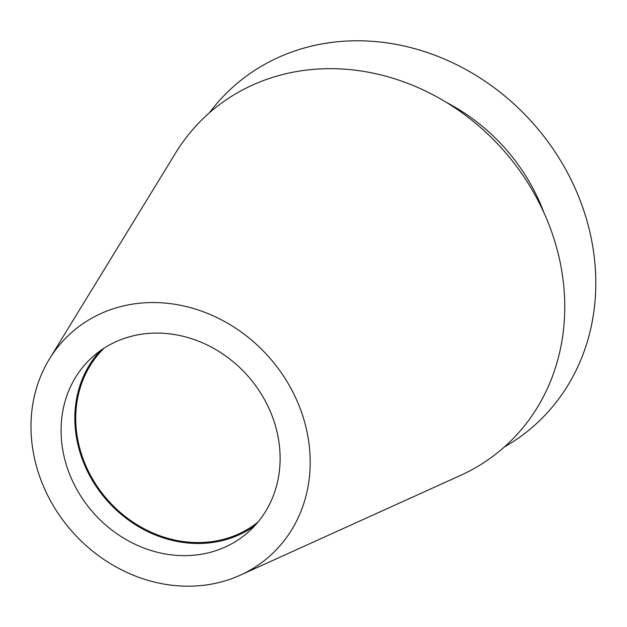 <?xml version="1.0" encoding="UTF-8"?>
<svg xmlns="http://www.w3.org/2000/svg" width="627" height="627" viewBox="0 0 627 627"><rect width="100%" height="100%" fill="white"/><g stroke="black" fill="none" stroke-linecap="round" stroke-linejoin="round"><path stroke-width="0.94" d="M68.664 471.77A117.186 103.181 -131.4 0 0 248.151 532.213A117.186 103.181 -131.4 0 0 272.518 416.955A117.186 103.181 -131.4 0 0 93.039 356.52A117.186 103.181 -131.4 0 0 68.664 471.77M254.727 525.787A117.186 103.181 48.6 0 1 82.435 459.615A117.186 103.181 48.6 0 1 100.226 350.791M104.207 348.087A116.214 102.326 -131.4 0 0 83.273 459.387A116.214 102.326 -131.4 0 0 257.901 522.166M209.363 112.852A226.621 199.535 48.6 0 1 407.958 46.923A226.621 199.535 48.6 0 1 581.104 202.96A226.621 199.535 48.6 0 1 504.359 446.98M544.048 212.937A184.009 162.017 -131.4 0 0 544.04 212.929A184.009 162.017 -131.4 0 0 446.518 102.475M240.29 575.171L460.445 475.446A222.859 196.227 -131.4 0 0 550.302 228.15A222.859 196.227 -131.4 0 0 371.56 72.826A222.859 196.227 -131.4 0 0 175.678 152.894L49.431 358.997A149.359 131.513 48.6 0 1 180.717 305.333A149.359 131.513 48.6 0 1 300.513 409.431A149.359 131.513 48.6 0 1 240.29 575.171A149.359 131.513 48.6 0 1 40.677 479.294A149.359 131.513 48.6 0 1 49.431 358.997"/></g></svg>
